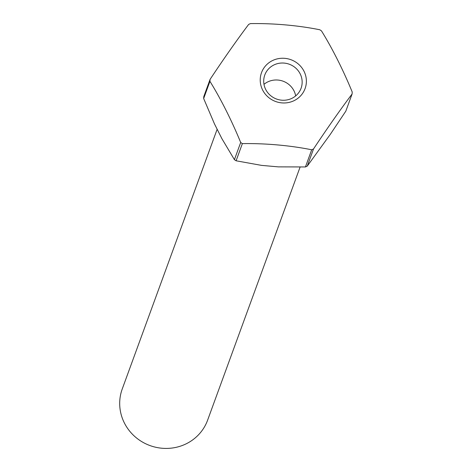 <?xml version="1.0" encoding="UTF-8"?>
<svg xmlns="http://www.w3.org/2000/svg" width="472" height="472" viewBox="0 0 472 472"><rect width="100%" height="100%" fill="white"/><g stroke="black" fill="none" stroke-linecap="round" stroke-linejoin="round"><path stroke-width="0.71" d="M265.689 89.438A19.311 18.532 20.1 0 0 284.091 100.253A19.311 18.532 20.1 0 0 301.071 88.27A19.311 18.532 20.1 0 0 300.168 73.844A19.311 18.532 20.1 0 0 281.766 63.024A19.311 18.532 20.1 0 0 264.786 75.013A19.311 18.532 20.1 0 0 265.689 89.438M295.667 95.91A19.311 18.532 20.1 0 0 293.967 90.813A19.311 18.532 20.1 0 0 263.99 84.335M304.003 71.254A23.193 22.255 -159.9 0 1 293.519 100.925A23.193 22.255 -159.9 0 1 262.603 89.975A23.193 22.255 -159.9 0 1 273.087 60.298A23.193 22.255 -159.9 0 1 304.003 71.254M217.155 129.234L122.236 389.005A45.442 43.607 20.1 0 0 124.36 422.942A45.442 43.607 20.1 0 0 167.66 448.4A45.442 43.607 20.1 0 0 207.603 420.198L300.074 167.129M242.366 143.618L236.094 160.793A71.573 68.682 20.1 0 1 234.413 159.66L240.69 142.485A71.573 68.682 20.1 0 0 242.366 143.618A94.884 25.724 -176.1 0 1 311.703 149.783L305.431 166.958A71.573 68.682 20.1 0 0 307.237 166.138L330.376 134.255L345.823 111.162L352.1 93.987A71.573 68.682 20.1 0 0 352.23 92.04A94.884 19.081 65.7 0 0 321.473 30.892A71.573 68.682 20.1 0 0 319.798 29.765A94.884 25.724 3.9 0 0 250.461 23.6A71.573 68.682 20.1 0 0 249.552 24.001A71.573 68.682 20.1 0 0 248.655 24.42A94.884 6.643 -56.1 0 0 210.07 79.396A71.573 68.682 20.1 0 0 209.94 81.343L203.662 98.518A71.573 68.682 20.1 0 1 203.792 96.571L210.07 79.396M311.703 149.783A71.573 68.682 20.1 0 0 312.611 149.382A71.573 68.682 20.1 0 0 313.514 148.963L307.237 166.138M352.1 93.987A94.884 6.643 123.9 0 0 313.514 148.963M240.69 142.485A94.884 19.081 -114.3 0 0 209.94 81.343M234.413 159.66L221.934 138.738L214.494 123.947L203.662 98.518M305.431 166.958L278.327 166.87L261.553 165.383L236.094 160.793"/></g></svg>
